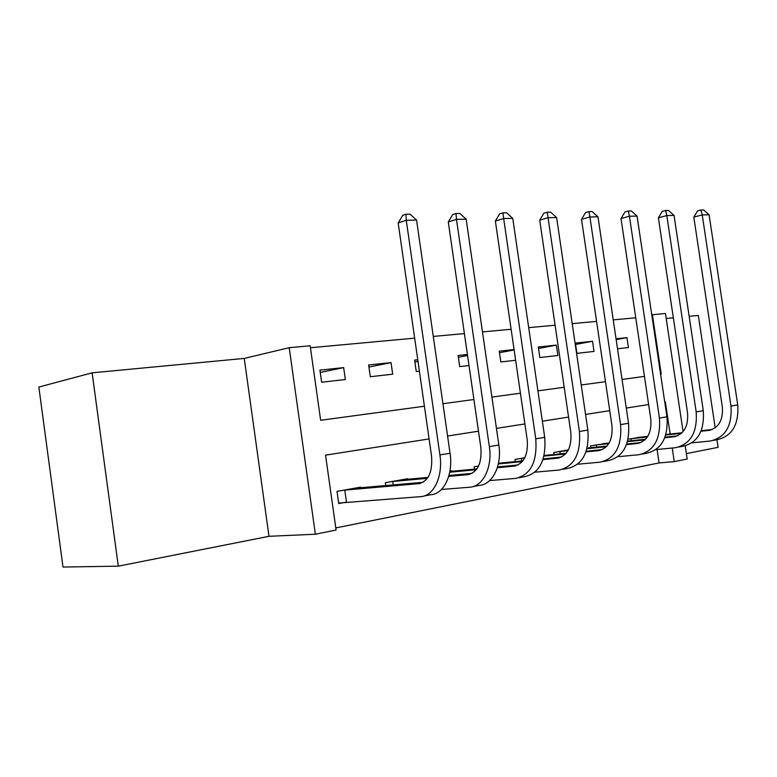 <?xml version="1.0" encoding="UTF-8"?>
<svg xmlns="http://www.w3.org/2000/svg" width="777" height="777" viewBox="0 0 777 777"><rect width="100%" height="100%" fill="white"/><g stroke="black" fill="none" stroke-linecap="round" stroke-linejoin="round"><path stroke-width="1.17" d="M429.098 438.927L325.553 455.147L336.091 530.031L315.365 534.226L289.219 347.688L310.169 345.784L320.648 420.289L424.417 406.225M268.988 536.305L244.25 358.42L92.113 372.824L38.85 387.053L62.995 567.045L118.298 566.161L268.988 536.305L315.365 534.226M686.363 453.622L718.103 447.329L716.967 439.733M685.207 445.901L687.169 459.013L674.251 461.625L672.231 448.018M335.79 527.923L659.081 462.937L674.251 461.625M92.113 372.824L118.298 566.161M715.18 427.836L698.329 315.443L689.16 316.307M659.081 462.937L657.08 449.485M641.685 437.082L628.107 439.18M607.546 443.23L590.491 445.93L590.753 447.727M568.375 449.893L553.71 452.525L554.001 454.477M524.844 457.702L514.976 459.469L515.287 461.606M478.593 465.996L474.135 466.792L474.465 469.133M452.068 471.27L452 470.765L449.912 471.134M407.663 479.283L407.585 478.729L385.353 482.711L385.761 485.576M360.654 487.771L360.567 487.16L337.004 491.385L338.723 503.545L345.182 502.34M635.751 317.793L613.238 319.871M596.571 321.396L572.212 323.64M555.099 325.223L528.7 327.651M511.12 329.263L482.478 331.905M464.393 333.566L433.275 336.431M414.665 338.15L310.45 347.737M617.511 348.766L628.418 347.533L626.952 337.636L616.035 338.791M592.521 341.288L575.378 343.094L576.884 353.36L594.016 351.418L592.521 341.288L575.582 344.444M556.332 345.114L538.306 347.018L539.84 357.546L557.857 355.507L556.332 345.114L538.519 348.484M514.073 349.582L499.261 351.146L500.825 361.956L515.627 360.285M467.414 354.516L458.09 355.507L459.693 366.608L469.017 365.559M417.764 359.77L414.617 360.11L416.249 371.523L419.395 371.163M391.035 362.606L368.638 364.976L370.308 376.719L392.686 374.184L391.035 362.606L368.929 367.065M343.667 367.618L319.93 370.124L321.629 382.216L345.347 379.535L343.667 367.618L320.26 372.445M244.25 358.42L289.219 347.688M651.767 314.802L665.452 313.49L683.08 431.643M673.329 317.812L666.2 318.483M670.143 434.032L665.365 401.932L664.753 402.03M648.63 404.545L626.281 408.051M609.741 410.644L585.547 414.432M568.56 417.094L542.346 421.192M524.893 423.931L496.445 428.38M478.486 431.196L447.581 436.033M660.615 374.213L661.227 374.125L652.379 314.685M442.939 403.71L473.912 399.514M491.919 397.076L520.415 393.211M537.917 390.841L564.189 387.276M581.225 384.974L605.468 381.682M622.047 379.438L644.454 376.398M626.952 337.636L616.161 339.636M514.121 349.932L499.494 352.739M467.55 355.448L458.343 357.245M417.997 361.392L414.889 362.004M701.029 431.225L708.595 430.419C718.647 428.049 723.232 420.279 722.357 407.119L693.822 217.133L697.561 210.897L700.932 209.994L703.671 209.955L709.09 214.792L702.233 214.908L730.982 406.06C732.264 425.942 725.339 437.597 710.188 441.035L691.986 442.841M637.276 437.538L647.707 436.441M665.908 434.489L682.08 432.75M701.242 430.691L712.169 429.516M629.894 438.859L647.367 436.965M665.763 435.003L681.478 433.323M709.09 214.792L737.723 404.934C738.995 424.698 732.06 436.305 716.918 439.743L713.733 440.355M700.932 209.994L702.233 214.908L693.822 217.133M631.099 438.704L631.39 440.724M664.791 437.752L673.834 436.8C683.886 434.421 688.461 426.466 687.548 412.956L658.401 217.822L662.237 211.422L665.607 210.499L668.502 210.46L674.048 215.423L666.812 215.55L696.182 411.907C697.532 432.313 690.617 444.25 675.456 447.707L655.963 449.592M602.913 443.696L609.139 443.065M627.641 441.113L645.57 439.228M665.015 437.179L677.495 435.858M595.153 445.085L608.799 443.628M627.486 441.666L644.968 439.831M674.048 215.423L703.292 410.712C704.622 431.012 697.707 442.89 682.546 446.348L679.001 447.028M665.607 210.499L666.812 215.55L658.401 217.822M596.367 444.939L596.687 447.115M626.495 444.638L637.159 443.541C647.212 441.142 651.757 432.993 650.796 419.114L621.017 218.56L624.961 211.985L628.321 211.033L631.38 210.994L637.072 216.093L629.428 216.229L659.44 418.075C660.848 439.054 653.972 451.272 638.811 454.739L617.909 456.711M566.783 450.174L568.298 450.048M587.111 448.106L607.002 446.047M626.728 444.017L640.918 442.55M558.624 451.641L567.958 450.65M586.956 448.698L606.39 446.707M637.072 216.093L666.948 416.812C668.346 437.674 661.46 449.834 646.299 453.302L642.356 454.059M628.321 211.033L629.428 216.229L621.017 218.56M559.848 451.486L560.198 453.855M585.965 451.903L598.416 450.66C608.44 448.242 612.956 439.899 611.955 425.621L581.517 219.337L585.567 212.577L588.917 211.606L592.152 211.558L597.989 216.802L589.908 216.948L620.58 424.601C622.056 446.173 615.238 458.702 600.106 462.179L577.641 464.228M544.133 455.477L566.171 453.253M586.198 451.233L602.272 449.611M520.153 458.537L524.66 458.061M543.978 456.118L565.559 453.953M597.989 216.802L628.535 423.261C629.992 444.716 623.154 457.177 608.022 460.654L603.642 461.499M588.917 211.606L589.908 216.948L581.517 219.337M521.396 458.381L521.775 460.965M542.977 459.595L557.42 458.187C567.414 455.769 571.872 447.212 570.823 432.517L539.704 220.163L543.871 213.199L547.202 212.199L550.631 212.15L556.614 217.55L548.047 217.706L579.428 431.507C580.973 453.719 574.222 466.559 559.158 470.046L534.964 472.173M498.465 463.257L522.882 460.858M543.21 458.867L561.382 457.08M498.319 463.956L522.27 461.616M556.614 217.55L587.849 430.089C589.384 452.175 582.614 464.957 567.54 468.434L562.674 469.366M547.202 212.199L548.047 217.706L539.704 220.163M497.309 467.735L513.986 466.161C523.902 463.743 528.311 454.963 527.204 439.821L495.367 221.037L499.65 213.86L502.972 212.84L506.604 212.781L512.752 218.347L503.661 218.512L535.761 438.84C537.393 461.723 530.72 474.902 515.753 478.379L489.646 480.575M449.854 471.474L476.913 468.9M497.552 466.938L518.036 464.986M449.718 472.231L476.291 469.726M512.752 218.347L544.706 437.334C546.318 460.081 539.626 473.193 524.64 476.67L519.25 477.709M502.972 212.84L503.661 218.512L495.367 221.037M448.708 476.379L467.871 474.63C477.69 472.212 482.022 463.199 480.856 447.591L448.28 221.96L452.69 214.569L455.973 213.51L459.838 213.452L466.151 219.192L456.487 219.367L489.345 446.629C492.628 467.298 482.944 486.693 469.677 487.228L441.443 489.481M401.602 479.797L427.981 477.418M448.96 475.495L472.018 473.387M391.462 481.614L427.369 478.311M466.151 219.192L498.853 445.027C502.127 465.569 492.414 484.858 479.118 485.411L473.144 486.567M455.973 213.51L456.487 219.367L448.28 221.96M392.744 481.458L393.24 484.916M343.483 490.219L418.822 483.644C428.515 481.225 432.75 471.96 431.517 455.856L398.174 222.95L402.719 215.316L405.953 214.229L410.071 214.17L416.569 220.085L406.264 220.27L439.908 454.924C443.259 476.272 433.78 496.202 420.678 496.639L338.655 503.088M354.225 488.296L423.057 482.303M416.569 220.085L450.048 453.224C453.389 474.426 443.861 494.25 430.72 494.716L424.096 495.988M405.953 214.229L406.264 220.27L398.174 222.95M344.774 490.064L346.484 502.185M710.547 430.06L708.595 430.419M737.723 404.934L730.982 406.06M675.786 436.441L673.834 436.8M703.292 410.712L696.182 411.907M639.112 443.181L637.159 443.541M666.948 416.812L659.44 418.075M600.368 450.301L598.416 450.66M628.535 423.261L620.58 424.601M559.362 457.828L557.42 458.187M587.849 430.089L579.428 431.507M515.909 465.812L513.986 466.161M544.706 437.334L535.761 438.84M469.774 474.281L467.871 474.63M498.853 445.027L489.345 446.629M420.707 483.294L418.822 483.644M450.048 453.224L439.908 454.924"/></g></svg>
